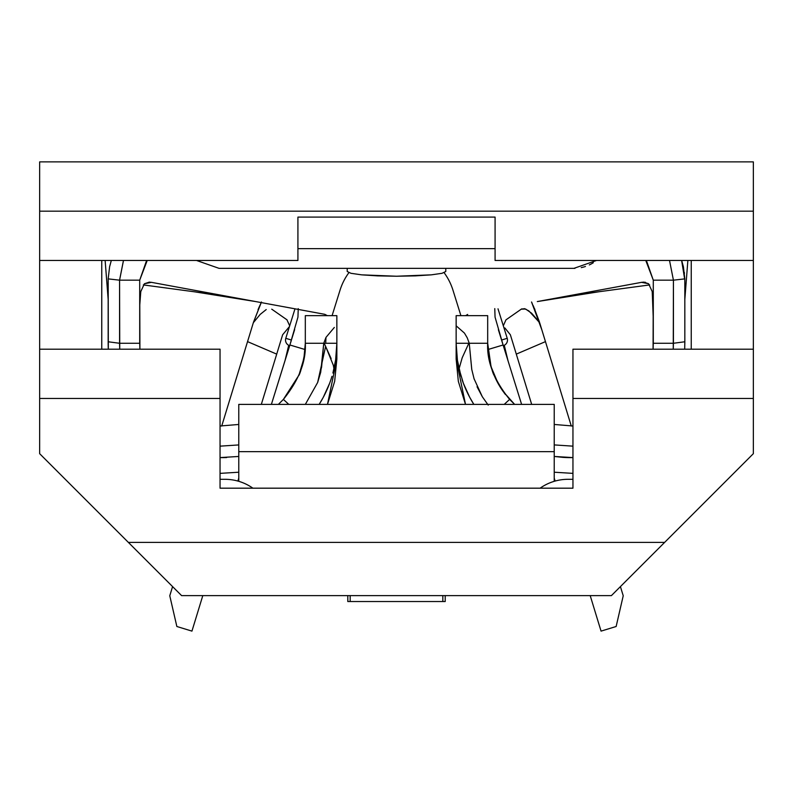 <?xml version="1.0" encoding="UTF-8"?>
<svg xmlns="http://www.w3.org/2000/svg" width="793" height="793" viewBox="0 0 793 793"><rect width="100%" height="100%" fill="white"/><g stroke="black" fill="none" stroke-linecap="round" stroke-linejoin="round"><path stroke-width="1.19" d="M503.317 345.679L503.317 345.689A5.918 5.918 0 0 0 507.213 338.304A5.918 5.918 0 0 1 503.327 345.708M291.16 340.96L290.555 342.903M289.792 345.332L289.683 345.689A5.918 5.918 0 0 1 285.787 338.304L291.437 340.058L285.787 338.304A5.918 5.918 0 0 0 289.673 345.708L289.792 345.332M498.014 308.824L507.213 338.304L498.014 308.824M516.293 354.124L531.677 404.39L510.375 334.785L516.293 354.124L545.455 341.624L543.473 335.132L539.775 323.078L545.455 341.624L516.293 354.124M554.228 478.08L555.14 481.054M571.287 426.039L545.455 341.624L571.287 426.039M247.545 341.624L221.713 426.039L253.334 322.721L261.462 301.994L253.334 322.721L260.203 314.395L266.21 309.567L260.203 314.395L253.334 322.721L247.545 341.624L276.707 354.124L278.967 346.739L282.625 334.785L276.707 354.124L247.545 341.624M237.86 481.054L238.772 478.08M261.323 404.39L279.83 343.934M538.576 321.234L531.607 313.215L525.61 309.022L521.269 309.171L506.083 319.767L521.269 309.171L524.52 308.675L528.852 310.896L539.666 322.721L531.538 301.994L541.877 329.947M253.532 322.077L261.204 302.589L258.042 309.657M539.369 321.75L533.283 305.751M534.958 309.657L534.522 308.616M172.577 586.602L169.771 595.761L176.859 626.5L191.946 631.119L202.8 595.622L191.946 631.119L176.859 626.5L169.771 595.761L172.577 586.602M590.2 595.622L601.054 631.119L616.141 626.5L623.229 595.761L620.423 586.602L623.229 595.761L616.141 626.5L601.054 631.119L590.2 595.622M513.17 343.934L531.677 404.39M539.775 323.078L531.835 302.589M261.165 302.589L253.225 323.078M504.982 328.094L510.375 334.785L504.844 327.945M289.445 326.577L282.625 334.785M287.066 319.886L271.731 309.171L286.917 319.767L289.693 325.794M288.721 345.312L284.974 360.785L288.721 345.312M508.026 360.785L504.279 345.312L508.026 360.785M503.307 325.794L505.954 319.866M463.38 383.306L462.101 379.708A114.351 114.351 0 0 0 462.844 381.859A114.351 114.351 0 0 0 463.38 383.297L469.664 397.224L473.847 404.39A114.351 114.351 0 0 1 469.694 397.273A114.351 114.351 0 0 0 473.847 404.39L469.664 397.224L463.38 383.306L459.038 368.854L462.2 357.772L468.812 343.27L456.144 343.27L456.144 325.804L464.44 333.09L467.246 337.828L469.248 343.27L471.736 369.34L474.155 379.104M477.049 386.766L482.332 396.768L488.22 405.094L482.332 396.768L473.986 378.598M456.481 352.082L457.422 360.309L456.144 343.27L456.144 359.041L456.144 315.664L487.685 315.664L487.685 343.27L487.685 315.664L456.144 315.664L456.144 325.804L464.44 333.09L467.246 337.828L469.248 343.27L487.685 343.27C486.743 361.4 494.059 380.115 509.612 399.404L504.209 404.39L509.612 399.404L514.627 404.39L503.367 391.752L498.163 383.594L491.055 366.673L487.685 343.27L468.812 343.27L462.2 357.772L459.038 368.844L459.692 371.56M297.92 248.635L495.08 248.635L297.92 248.635M330.869 379.788L329.591 383.386A114.351 114.351 0 0 0 330.879 379.768L331.98 376.338M328.649 385.824L327.202 389.264A114.351 114.351 0 0 0 329.591 383.406A114.351 114.351 0 0 1 319.153 404.39L323.257 397.372L319.153 404.39A114.351 114.351 0 0 0 323.257 397.372L329.591 383.386L323.257 397.372M220.048 457.591L238.772 456.461L220.048 457.591A114.351 114.351 0 0 0 226.709 457.541M108.314 349.188L108.165 343.27A114.351 114.351 0 0 0 108.314 349.188L108.175 278.878L109.622 266.676L111.317 260.461L109.622 266.676L108.175 278.878L119.565 280.177L139.707 280.177L147.22 260.461L139.707 280.177L139.707 343.27L119.574 343.27L119.574 280.177L123.48 260.461L119.574 280.177L119.743 349.188L119.555 343.27L108.165 341.773L108.165 280.177M283.388 399.404L278.373 404.39L283.388 399.404L288.791 404.39L283.388 399.404L298.931 375.148L303.917 358.396L305.315 343.27L323.752 343.27L325.973 337.402L334.319 327.459L325.973 337.402L325.725 343.27L324.188 343.27L325.626 346.382L317.646 382.494L320.719 372.204L323.752 343.27L305.315 343.27L305.315 315.664L336.856 315.664L305.315 315.664L305.315 343.27C306.237 361.43 298.931 380.144 283.388 399.404M238.772 424.463L220.048 426.01L238.772 424.463M108.175 278.878L119.555 280.177L123.46 260.461L119.555 280.177L139.707 280.177L146.626 260.461L139.707 280.177L139.915 349.188L139.707 343.27L119.574 343.27M305.057 349.822A82.809 82.809 0 0 0 305.315 343.27L304.69 353.242C302.321 365.791 300.339 373.255 298.733 375.614M304.849 352.092A82.809 82.809 0 0 0 304.928 351.269A82.809 82.809 0 0 1 304.849 352.092M303.531 360.369A82.809 82.809 0 0 0 304.274 356.384A82.809 82.809 0 0 1 300.606 370.807M304.443 355.244A82.809 82.809 0 0 0 304.661 353.658A82.809 82.809 0 0 1 304.443 355.244M461.001 376.249L457.422 360.309L460.416 374.237M562.762 457.353L554.228 456.451L572.952 457.591L562.762 457.353A114.351 114.351 0 0 1 562.653 457.353A114.351 114.351 0 0 0 572.952 457.591M683.487 267.201L681.683 260.461L683.397 266.765L684.825 278.878L684.835 341.773L673.426 343.27L673.257 349.188L673.426 280.177L669.52 260.461L673.426 280.177L673.426 343.27L653.293 343.27L653.293 280.177L645.78 260.461L653.293 280.177L673.426 280.177L684.825 278.878L684.835 343.349M464.609 386.459L465.798 389.264A114.351 114.351 0 0 1 463.39 383.346A114.351 114.351 0 0 0 469.644 397.164A114.351 114.351 0 0 1 465.808 389.284L464.51 386.201M488.339 353.658A82.809 82.809 0 0 1 487.754 346.7L487.685 343.27L487.754 346.7A82.809 82.809 0 0 0 488.706 356.245M684.686 349.188L684.835 341.773L673.426 343.27L653.293 343.27L653.075 349.188L653.293 280.177L646.374 260.461L653.293 280.177L673.426 280.177L684.825 278.878M572.952 426.01L554.228 424.463L572.952 426.01M492.413 370.856A82.809 82.809 0 0 0 493.89 374.712A82.809 82.809 0 0 0 499.342 385.626M501.483 389.036A82.809 82.809 0 0 0 502.851 391.038M503.981 392.594A82.809 82.809 0 0 0 505.478 394.547M219.056 268.351L573.944 268.351L596.524 260.461L573.944 268.351L219.056 268.351L196.486 260.461L219.056 268.351M684.835 280.177L681.623 260.461M684.379 272.604L684.458 273.248M456.144 359.041L458.334 381.334L465.511 404.39L456.144 359.041M554.228 472.222L572.952 473.371L554.228 472.222M336.559 351.557L335.657 359.774L336.856 343.27L336.856 359.041L327.489 404.39L334.666 381.334L336.856 359.041L336.856 315.664L336.856 343.27L325.725 343.27L325.973 337.402L323.752 343.27L321.601 367.09L317.646 382.494L325.626 346.382L333.328 365.266L333.962 368.844L333.308 371.55M220.048 473.371L238.772 472.222L220.048 473.371M305.335 404.39L317.646 382.494L305.335 404.39M220.048 446.152L238.772 444.932M139.925 349.188L139.707 343.27L139.925 349.188M554.228 444.913L572.952 446.152M469.248 343.27L471.795 369.707M445.785 268.351L445.785 271.493L445.785 268.351L445.785 271.493L442.038 273.307L431.352 274.844L415.363 275.875L396.5 276.232L377.637 275.875L361.648 274.844L350.962 273.307L347.215 271.493L347.215 268.351M445.785 271.493L442.038 273.307L431.352 274.844L396.5 276.232L361.648 274.844L350.962 273.307L347.215 271.493M593.313 262.741A36.28 36.28 0 0 1 589.308 264.931M585.452 266.478A36.28 36.28 0 0 1 581.229 267.608M574.955 268.331A36.28 36.28 0 0 1 573.944 268.351M108.165 343.27L108.165 341.773L119.565 343.27L119.723 349.188M330.879 379.758L329.591 383.386A114.351 114.351 0 0 0 330.076 382.057M331.127 358.575L324.188 343.27L331.127 358.575L324.188 343.27L325.725 343.27M332.921 373.037L335.657 359.774L333.972 368.844L333.328 365.266M503.367 391.752A82.809 82.809 0 0 1 498.163 383.594M456.144 343.27L468.812 343.27M537.327 301.568L641.567 282.338L645.373 282.258L641.567 282.338L537.327 301.568L598.923 291.745L649.685 284.915L568.006 295.908M498.371 329.71L503.099 344.995L487.923 349.544M305.077 349.544L289.901 344.995L271.384 404.39L294.649 329.61M224.994 295.908L143.315 284.915L194.077 291.745L255.673 301.568L151.433 282.338L324.823 314.325L327.36 315.664L324.823 314.325L255.673 301.568M149.391 282.13L144.405 283.745L140.777 291.596L139.776 304.958L139.707 321.334L139.776 304.958L140.777 291.596L144.405 283.745L151.433 282.338L149.074 282.12M332.089 315.664L340.038 290.179A59.148 59.148 0 0 1 348.87 272.713A59.148 59.148 0 0 0 340.038 290.179A59.148 59.148 0 0 1 348.87 272.713M452.962 290.179A59.148 59.148 0 0 0 444.13 272.713A59.148 59.148 0 0 1 452.962 290.179L460.911 315.664M467.592 314.464L465.65 315.664L467.662 314.444M643.926 282.12L641.567 282.338L648.575 283.735L652.223 291.556L653.293 319.222M521.616 404.39L503.099 344.995L521.616 404.39M305.077 349.535L289.901 344.995L297.95 317.111L298.237 308.626M501.563 340.058L507.213 338.304L501.572 340.058M501.84 340.96L502.445 342.903L501.84 340.96M643.609 282.13L648.575 283.735L652.223 291.556L653.224 304.928L653.293 321.334M494.773 308.616L495.05 317.101L503.099 344.995L487.923 349.535M289.475 324.654L289.693 325.804M503.307 325.804L503.555 324.515M521.269 309.171L521.893 308.824M258.478 308.616L259.717 305.761M572.952 488.181L220.048 488.181L220.048 398.473L39.65 398.473L39.65 161.881L39.65 211.176L753.35 211.176L753.35 161.881L39.65 161.881L753.35 161.881L753.35 398.473L572.952 398.473L572.952 488.181L220.048 488.181L220.048 398.473L39.65 398.473L39.65 453.675L39.65 349.188L220.048 349.188L39.65 349.188L39.65 260.461L297.92 260.461L39.65 260.461L39.65 211.176L753.35 211.176L753.35 260.461L495.08 260.461L753.35 260.461L753.35 349.188L572.952 349.188L753.35 349.188L753.35 453.675L753.35 398.473L572.952 398.473L572.952 349.188L572.952 488.181M224.974 479.309A48.304 48.304 0 0 1 252.878 488.181A48.304 48.304 0 0 0 224.974 479.309L220.048 479.309L224.974 479.309M611.403 595.622L181.597 595.622L128.367 542.392L664.633 542.392L753.35 453.675L611.403 595.622L181.597 595.622L128.367 542.392L664.633 542.392L611.403 595.622M101.752 349.188L101.752 260.461L101.752 349.188M39.65 453.675L128.367 542.392L39.65 453.675M684.835 299.447L687.868 260.461L684.835 299.447M691.248 349.188L691.248 260.461L691.248 349.188M220.048 349.188L220.048 398.473L220.048 349.188M297.92 217.094L495.08 217.094L297.92 217.094L297.92 260.461L297.92 217.094M495.08 260.461L495.08 217.094L495.08 260.461M108.165 299.447L105.132 260.461L108.165 299.447M568.026 479.309L572.952 479.309L568.026 479.309A48.304 48.304 0 0 0 540.122 488.181M347.859 601.54L347.79 595.622L347.79 601.54L350.169 601.54L350.169 595.622L350.169 601.54L442.831 601.54L442.831 595.622L442.831 601.54L445.21 601.54L445.21 595.622L445.21 601.54L444.486 601.54M350.169 601.54L442.831 601.54M554.228 404.39L554.228 481.321L554.228 451.653L238.772 451.653L554.228 451.653L554.228 404.39L238.772 404.39L238.772 481.321L238.772 404.39L554.228 404.39M494.267 375.614C492.661 373.255 490.679 365.791 488.31 353.242L487.685 343.27M294.986 308.824L285.787 338.304"/></g></svg>
